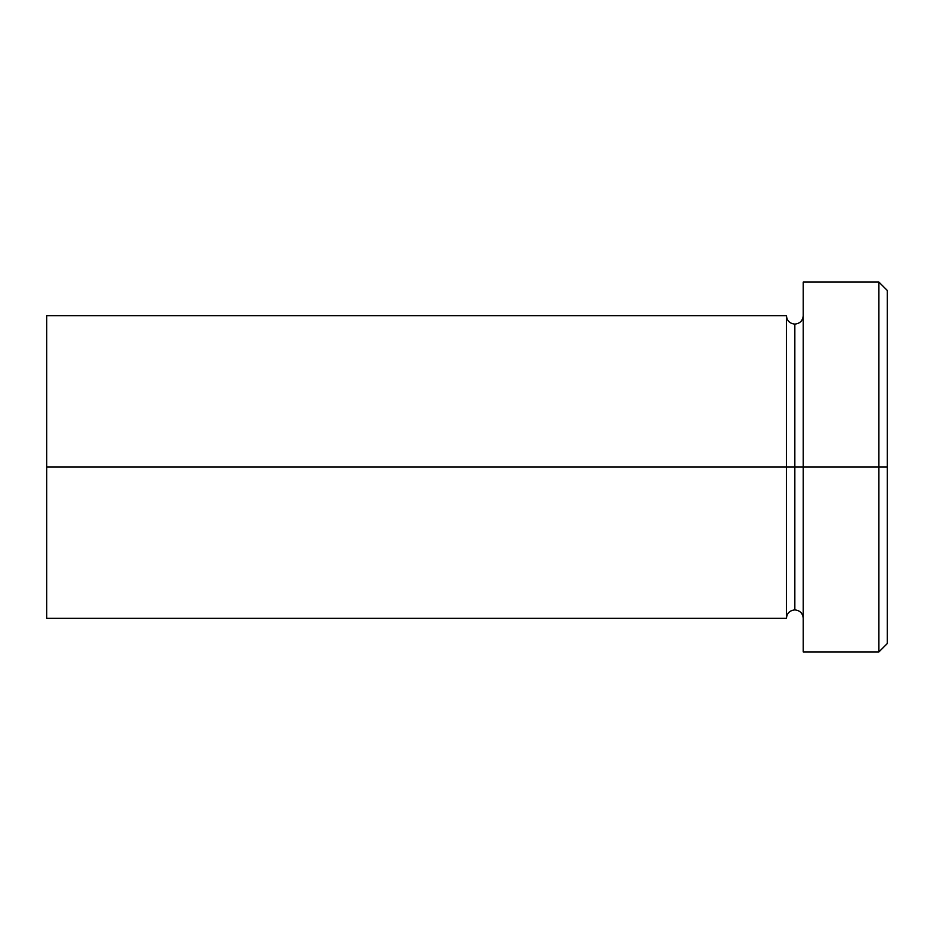 <?xml version="1.0" encoding="UTF-8"?>
<svg xmlns="http://www.w3.org/2000/svg" width="934" height="934" viewBox="0 0 934 934"><rect width="100%" height="100%" fill="white"/><g stroke="black" fill="none" stroke-linecap="round" stroke-linejoin="round"><path stroke-width="0.7" stroke-dasharray="4.67 3.5" d="M878.894 467L887.3 467L887.3 643.526L887.3 290.474L887.3 467L878.894 467L878.894 651.932L878.894 467L803.24 467L803.24 315.692L803.24 467L803.24 315.692L803.24 467L878.894 467L878.894 282.068L878.894 467M794.834 467L803.24 467L803.24 282.068L803.24 651.932L803.24 315.692L803.24 618.308L803.24 467L803.24 618.308L803.24 467L803.24 618.308L803.24 467L794.834 467L794.834 324.098L794.834 609.902L794.834 467L786.428 467L786.428 315.692L786.428 467L794.834 467L794.834 609.902L794.834 467M786.428 315.692L786.428 467L46.7 467L46.7 315.692L46.7 618.308L46.7 467L786.428 467L786.428 618.308M786.428 467L786.428 618.308L786.428 467"/><path stroke-width="1.4" d="M803.24 618.308C802.726 613.218 799.924 610.416 794.834 609.902C789.744 610.416 786.942 613.218 786.428 618.308L786.428 467L794.834 467L794.834 324.098L794.834 467L803.24 467L803.24 651.932L803.24 282.068L803.24 467L887.3 467L887.3 290.474L887.3 643.526L887.3 467L878.894 467L878.894 651.932L878.894 467L794.834 467L794.834 324.098L794.834 467L786.428 467L786.428 315.692L786.428 467L46.7 467L46.7 618.308L46.7 315.692L46.7 467L786.428 467L786.428 315.692L46.7 315.692M878.894 467L878.894 282.068L878.894 467M786.428 467L786.428 618.308L786.428 467M794.834 467L794.834 609.902L794.834 467M803.24 651.932L878.894 651.932L887.3 643.526M786.428 315.692C786.942 320.782 789.744 323.584 794.834 324.098C799.924 323.584 802.726 320.782 803.24 315.692M786.428 618.308L46.7 618.308M887.3 290.474L878.894 282.068L803.24 282.068"/></g></svg>

